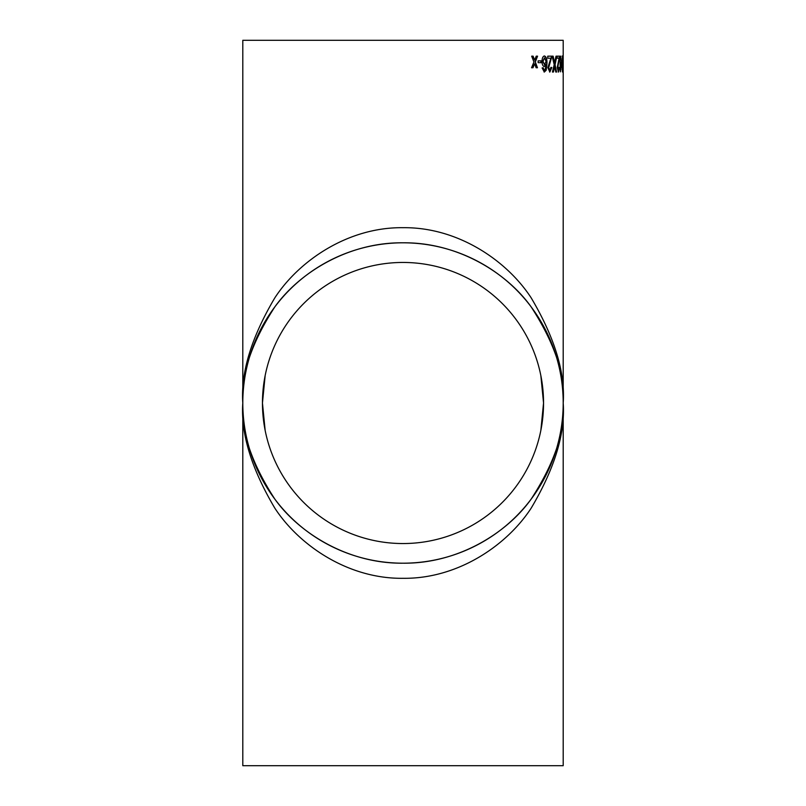 <?xml version="1.0" encoding="UTF-8"?>
<svg xmlns="http://www.w3.org/2000/svg" width="806" height="806" viewBox="0 0 806 806"><rect width="100%" height="100%" fill="white"/><g stroke="black" fill="none" stroke-linecap="round" stroke-linejoin="round"><path stroke-width="1.21" d="M563.192 765.7L242.808 765.7L242.808 403C240.672 372.533 251.351 337.472 274.846 297.817C299.429 260.167 348.615 227 403 227.695C457.385 227 506.571 260.167 531.154 297.817C554.649 337.472 565.328 372.533 563.192 403C565.328 433.467 554.649 468.528 531.154 508.183C506.571 545.833 457.385 579 403 578.305C348.615 579 299.429 545.833 274.846 508.183C251.351 468.528 240.672 433.467 242.808 403C240.672 430.847 251.351 462.886 274.846 499.115C299.429 533.522 348.615 563.827 403 563.192C457.385 563.827 506.571 533.522 531.154 499.115C554.649 462.886 565.328 430.847 563.192 403L563.192 40.3L242.808 40.3L242.808 403C240.672 375.153 251.351 343.114 274.846 306.885C299.429 272.478 348.615 242.173 403 242.808C457.385 242.173 506.571 272.478 531.154 306.885C554.649 343.114 565.328 375.153 563.192 403A160.193 160.193 0 0 1 322.904 541.733A160.193 160.193 0 0 1 322.904 264.267A160.193 160.193 0 0 1 563.192 403L563.192 765.7M563.182 60.843L563.001 62.677L563.182 60.843M562.9 63.996L562.517 72.036L561.963 63.996L562.517 55.967L562.628 63.996M560.754 56.168L560.754 60.037L561.812 60.037L561.812 62.072L560.392 71.835L559.999 60.037L560.754 56.168M558.477 72.036L557.228 67.654L559.102 58.203L557.178 58.203L557.178 56.168L559.666 56.168L557.772 67.633L558.487 70.203L559.626 67.563L558.477 72.036M556.815 56.168L555.072 64.702L556.583 72.036L555.797 72.036L554.679 66.505L553.42 72.036L552.453 72.036L554.196 64.681L552.16 56.168L553.118 56.168L554.639 62.717L556.029 56.168L556.815 56.168M549.863 72.036L547.848 67.654L550.911 58.203L547.758 58.203L547.758 56.168L551.898 56.168L548.705 67.633L549.883 70.203L551.052 67.361L551.818 67.563L549.863 72.036M542.116 67.966L543.113 67.764L544.393 70.203L545.199 69.739L546.065 64.45L544.282 66.545C542.851 66.183 542.095 64.47 542.015 61.397C542.106 58.113 542.912 56.309 544.443 55.967C546.287 56.652 547.133 59.191 546.962 63.593L546.196 70.233L544.332 72.036L542.116 67.966M541.199 60.843L541.199 62.677L538.126 62.677L538.126 60.843L541.199 60.843M537.572 56.168L535.325 61.961L537.461 67.764L536.121 67.764L534.61 63.755L532.988 67.764L531.547 67.764L533.935 61.971L531.668 56.168L533.109 56.168L534.65 60.178L536.232 56.168L537.572 56.168M540.846 375.576L543.546 403A140.546 140.546 0 0 1 332.727 524.716A140.546 140.546 0 0 1 332.727 281.284A140.546 140.546 0 0 1 543.546 403L540.846 430.424M535.325 61.961L537.229 67.764M534.61 63.755L532.766 67.764M532.887 56.168L534.65 60.178M537.34 56.168L535.093 61.961M540.967 60.843L540.967 62.677M542.871 67.764L543.224 69.387L544.393 70.203M546.065 64.45L544.04 66.545M544.201 55.967C546.045 56.652 546.881 59.191 546.72 63.593L545.954 70.233L544.09 72.036M544.513 57.8L542.781 61.327L544.544 64.712L546.065 61.437L544.513 57.8L543.012 61.327L544.544 64.712M550.8 67.361L551.818 67.563M551.566 67.563L549.611 72.036M551.647 56.168L548.453 67.633L549.883 70.203M555.072 64.702L556.321 72.036M554.679 66.505L553.158 72.036M552.866 56.168L554.639 62.717M556.553 56.168L554.81 64.702M558.921 67.361L559.626 67.563M559.354 67.563L558.215 72.036M559.404 56.168L557.51 67.633L558.487 70.203M560.754 60.037L560.392 56.168M561.54 60.037L560.382 71.835M560.754 62.072L560.492 67.785L561.46 62.072L560.754 62.072L560.754 67.785M562.245 55.967L562.548 57.82M562.538 70.193L562.376 71.835M562.094 69.679L562.517 70.203L562.699 69.114L562.769 63.996L562.084 58.375M561.933 63.996L562.517 70.203M562.517 57.8L562.205 63.996M560.17 433.981L560.059 434.545L560.17 433.981M245.83 372.019L245.941 371.455L245.83 372.019M265.154 430.424L262.454 403L265.154 375.576"/></g></svg>
